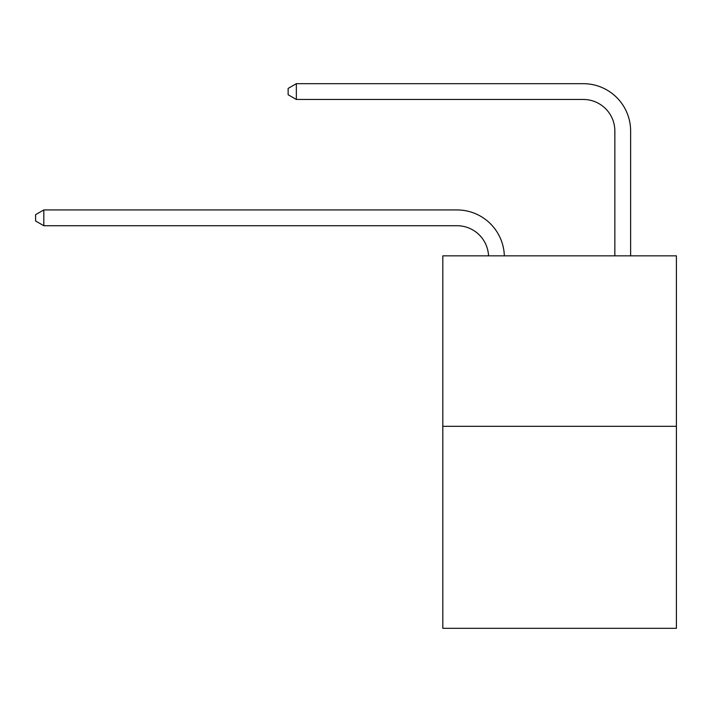 <?xml version="1.0" encoding="UTF-8"?>
<svg xmlns="http://www.w3.org/2000/svg" width="712" height="712" viewBox="0 0 712 712"><rect width="100%" height="100%" fill="white"/><g stroke="black" fill="none" stroke-linecap="round" stroke-linejoin="round"><path stroke-width="1.07" d="M676.4 426.301L676.4 255.839L442.811 255.839L442.811 628.322L676.4 628.322L676.4 426.301L442.811 426.301M488.548 255.839A31.568 31.568 0 0 0 457.015 225.722A31.568 31.568 0 0 1 488.548 255.839A31.568 31.568 0 0 0 457.015 225.722A31.568 31.568 0 0 1 488.548 255.839A31.568 31.568 0 0 0 457.015 225.722A31.568 31.568 0 0 1 488.548 255.839A31.568 31.568 0 0 0 457.015 225.722A31.568 31.568 0 0 1 488.548 255.839A31.568 31.568 0 0 0 457.015 225.722A31.568 31.568 0 0 1 488.548 255.839A31.568 31.568 0 0 0 457.015 225.722A31.568 31.568 0 0 1 488.548 255.839A31.568 31.568 0 0 0 457.015 225.722A31.568 31.568 0 0 1 488.548 255.839A31.568 31.568 0 0 0 457.015 225.722A31.568 31.568 0 0 1 488.548 255.839A31.568 31.568 0 0 0 457.015 225.722A31.568 31.568 0 0 1 488.548 255.839A31.568 31.568 0 0 0 457.015 225.722A31.568 31.568 0 0 1 488.548 255.839A31.568 31.568 0 0 0 457.015 225.722A31.568 31.568 0 0 1 488.548 255.839A31.568 31.568 0 0 0 457.015 225.722A31.568 31.568 0 0 1 488.548 255.839A31.568 31.568 0 0 0 457.015 225.722A31.568 31.568 0 0 1 488.548 255.839A31.568 31.568 0 0 0 457.015 225.722A31.568 31.568 0 0 1 488.548 255.839A31.568 31.568 0 0 0 457.015 225.722L43.806 225.722L35.6 220.987L35.6 214.677L43.806 209.942L457.015 209.942A47.348 47.348 0 0 1 504.336 255.839M614.848 255.839L614.848 131.026A31.568 31.568 0 0 0 583.279 99.457L296.343 99.457L288.129 94.723L288.129 88.413L296.343 83.678L583.279 83.678A47.348 47.348 0 0 1 630.627 131.026L630.627 255.839M43.806 209.942L457.015 209.942L43.806 209.942L457.015 209.942L43.806 209.942L457.015 209.942L43.806 209.942L457.015 209.942L43.806 209.942L457.015 209.942L43.806 209.942L457.015 209.942L43.806 209.942L457.015 209.942L43.806 209.942L457.015 209.942L43.806 209.942L457.015 209.942L43.806 209.942L457.015 209.942L43.806 209.942L457.015 209.942L43.806 209.942L457.015 209.942L43.806 209.942L457.015 209.942L43.806 209.942L457.015 209.942L43.806 209.942L43.806 225.722M614.848 131.026A31.568 31.568 0 0 0 583.279 99.457A31.568 31.568 0 0 1 614.848 131.026A31.568 31.568 0 0 0 583.279 99.457A31.568 31.568 0 0 1 614.848 131.026A31.568 31.568 0 0 0 583.279 99.457A31.568 31.568 0 0 1 614.848 131.026A31.568 31.568 0 0 0 583.279 99.457A31.568 31.568 0 0 1 614.848 131.026A31.568 31.568 0 0 0 583.279 99.457A31.568 31.568 0 0 1 614.848 131.026A31.568 31.568 0 0 0 583.279 99.457A31.568 31.568 0 0 1 614.848 131.026A31.568 31.568 0 0 0 583.279 99.457A31.568 31.568 0 0 1 614.848 131.026A31.568 31.568 0 0 0 583.279 99.457A31.568 31.568 0 0 1 614.848 131.026A31.568 31.568 0 0 0 583.279 99.457A31.568 31.568 0 0 1 614.848 131.026A31.568 31.568 0 0 0 583.279 99.457A31.568 31.568 0 0 1 614.848 131.026A31.568 31.568 0 0 0 583.279 99.457A31.568 31.568 0 0 1 614.848 131.026A31.568 31.568 0 0 0 583.279 99.457A31.568 31.568 0 0 1 614.848 131.026A31.568 31.568 0 0 0 583.279 99.457A31.568 31.568 0 0 1 614.848 131.026A31.568 31.568 0 0 0 583.279 99.457A31.568 31.568 0 0 1 614.848 131.026M296.343 83.678L583.279 83.678L296.343 83.678L583.279 83.678L296.343 83.678L583.279 83.678L296.343 83.678L583.279 83.678L296.343 83.678L583.279 83.678L296.343 83.678L583.279 83.678L296.343 83.678L583.279 83.678L296.343 83.678L583.279 83.678L296.343 83.678L583.279 83.678L296.343 83.678L583.279 83.678L296.343 83.678L583.279 83.678L296.343 83.678L583.279 83.678L296.343 83.678L583.279 83.678L296.343 83.678L583.279 83.678L296.343 83.678L296.343 99.457"/></g></svg>
